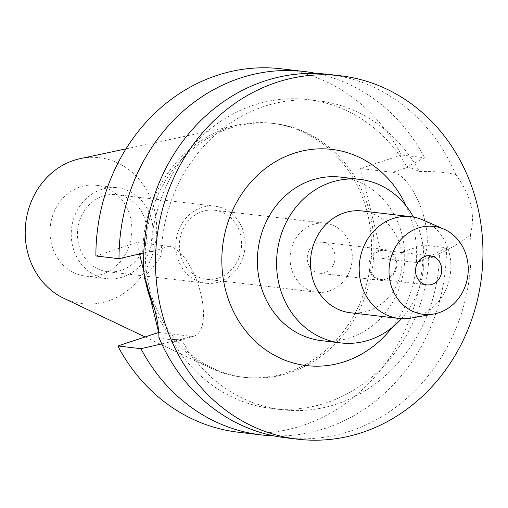 <?xml version="1.0" encoding="UTF-8"?>
<svg xmlns="http://www.w3.org/2000/svg" width="508" height="508" viewBox="0 0 508 508"><rect width="100%" height="100%" fill="white"/><g stroke="black" fill="none" stroke-linecap="round" stroke-linejoin="round"><path stroke-width="0.38" stroke-dasharray="2.54 1.91" d="M101.613 274.46A45.739 40.862 -83.3 0 1 85.604 276.117A45.739 40.862 -83.3 0 1 50.095 234.912A45.739 40.862 -83.3 0 1 80.27 186.912A45.739 40.862 -83.3 0 1 96.279 185.261A45.739 40.862 -83.3 0 1 131.782 226.46A45.739 40.862 -83.3 0 1 101.613 274.46M101.498 189.408A45.739 40.862 96.7 0 0 71.323 237.407A45.739 40.862 96.7 0 0 106.832 278.606A45.739 40.862 96.7 0 0 122.841 276.955A45.739 40.862 96.7 0 0 153.01 228.956A45.739 40.862 96.7 0 0 117.507 187.75A45.739 40.862 96.7 0 0 101.498 189.408M121.215 270.3A38.786 34.652 -83.3 0 1 107.645 271.704A38.786 34.652 -83.3 0 1 77.534 236.766A38.786 34.652 -83.3 0 1 103.118 196.063A38.786 34.652 -83.3 0 1 116.694 194.659A38.786 34.652 -83.3 0 1 146.806 229.597A38.786 34.652 -83.3 0 1 121.215 270.3M201.422 207.607A38.786 34.652 96.7 0 0 175.838 248.31A38.786 34.652 96.7 0 0 205.95 283.248A38.786 34.652 96.7 0 0 219.519 281.845A38.786 34.652 96.7 0 0 245.11 241.141A38.786 34.652 96.7 0 0 214.998 206.204A38.786 34.652 96.7 0 0 201.422 207.607M218.58 277.99A34.76 31.058 -83.3 0 1 206.419 279.254A34.76 31.058 -83.3 0 1 179.432 247.942A34.76 31.058 -83.3 0 1 202.362 211.461A34.76 31.058 -83.3 0 1 214.528 210.204A34.76 31.058 -83.3 0 1 241.516 241.516A34.76 31.058 -83.3 0 1 218.58 277.99M329.298 290.995A34.76 31.058 96.7 0 0 352.228 254.521A34.76 31.058 96.7 0 0 325.241 223.203A34.76 31.058 96.7 0 0 313.074 224.466A34.76 31.058 96.7 0 0 290.144 260.941A34.76 31.058 96.7 0 0 317.132 292.259A34.76 31.058 96.7 0 0 329.298 290.995M324.815 272.612A15.551 13.894 -83.3 0 1 319.373 273.177A15.551 13.894 -83.3 0 1 307.302 259.169A15.551 13.894 -83.3 0 1 317.557 242.849A15.551 13.894 -83.3 0 1 322.999 242.284A15.551 13.894 -83.3 0 1 335.07 256.292A15.551 13.894 -83.3 0 1 324.815 272.612M379.285 250.095A15.551 13.894 96.7 0 0 369.024 266.421A15.551 13.894 96.7 0 0 381.095 280.429A15.551 13.894 96.7 0 0 386.537 279.864A15.551 13.894 96.7 0 0 396.799 263.544A15.551 13.894 96.7 0 0 384.727 249.536A15.551 13.894 96.7 0 0 379.285 250.095M386.328 278.987A14.637 13.075 -83.3 0 1 381.203 279.514A14.637 13.075 -83.3 0 1 369.843 266.332A14.637 13.075 -83.3 0 1 379.495 250.971A14.637 13.075 -83.3 0 1 384.62 250.444A14.637 13.075 -83.3 0 1 395.98 263.627A14.637 13.075 -83.3 0 1 386.328 278.987M422.681 219.869A51.232 45.764 -83.3 0 1 450.767 269.608A51.232 45.764 -83.3 0 1 416.966 316.598A51.232 45.764 -83.3 0 1 411.15 318.078M350.33 312.738A51.232 45.764 96.7 0 0 368.262 310.877A51.232 45.764 96.7 0 0 402.05 257.124A51.232 45.764 96.7 0 0 362.287 210.979M413.461 217.062A82.334 73.552 -83.3 0 1 401.53 318.675M321.45 340.658A82.334 73.552 96.7 0 0 350.26 337.68A82.334 73.552 96.7 0 0 404.571 251.282A82.334 73.552 96.7 0 0 340.658 177.121M391.871 327.755A108.839 97.231 96.7 0 0 406.171 205.994M286.023 437.82A182.963 163.455 96.7 0 0 350.05 431.197A182.963 163.455 96.7 0 0 470.414 234.607C461.829 241.77 451.51 248.12 439.452 253.663A155.518 138.938 -83.3 0 1 336.575 404.101A155.518 138.938 -83.3 0 1 282.156 409.734A155.518 138.938 -83.3 0 1 181.159 339.007C172.187 339.998 164.776 339.509 158.928 337.528M439.452 253.663L434.772 256.521L428.866 256.731A155.518 138.938 96.7 0 1 326.104 402.869A155.518 138.938 96.7 0 1 271.678 408.502A155.518 138.938 96.7 0 1 172.72 341.363L178.156 341.306L181.159 339.007M95.891 255.975L136.741 242.481L168.827 246.247A47.022 19.507 71.7 0 1 200.781 293.713A47.022 19.507 71.7 0 1 194.545 335.896A47.022 19.507 71.7 0 1 190.767 336.245L158.763 332.486M144.323 277.603L161.138 256.889L152.667 251.587L150.781 251.365A155.518 138.938 96.7 0 1 253.543 105.219A155.518 138.938 96.7 0 1 307.962 99.587L318.44 100.819A155.518 138.938 -83.3 0 1 419.437 171.545C434.404 171.26 446.526 172.307 455.803 174.689C470.814 194.621 475.679 214.598 470.414 234.607M307.962 99.587A155.518 138.938 96.7 0 1 406.927 166.732L408.819 166.954L419.437 171.545M360.572 168.523L382.511 258.521L414.598 262.287A47.022 19.507 -108.3 0 0 418.382 261.938A47.022 19.507 -108.3 0 0 424.612 219.754A47.022 19.507 -108.3 0 0 392.659 172.295L360.572 168.523L401.422 155.029A182.963 163.455 96.7 0 0 280.968 68.783M455.803 174.689A182.963 163.455 96.7 0 0 328.708 74.397M161.138 256.889A155.518 138.938 -83.3 0 1 264.014 106.451A155.518 138.938 -83.3 0 1 318.44 100.819M143.783 252.984L150.781 251.365M136.741 242.481L139.535 253.962M143.935 272.009L146.634 283.07M238.284 432.213A182.963 163.455 96.7 0 0 302.304 425.59A182.963 163.455 96.7 0 0 423.361 245.021L382.511 258.521M289.439 372.796A127.8 114.173 -83.3 0 1 244.716 377.425A127.8 114.173 -83.3 0 1 145.51 262.312A127.8 114.173 -83.3 0 1 229.813 128.2A127.8 114.173 -83.3 0 1 274.53 123.571A127.8 114.173 -83.3 0 1 373.742 238.69A127.8 114.173 -83.3 0 1 289.439 372.796M428.866 256.731L446.488 247.739L423.361 245.021M172.72 341.363L161.76 343.891M446.488 247.739A182.963 163.455 -83.3 0 1 325.431 428.301A182.963 163.455 -83.3 0 1 273.78 435.851M406.927 166.732L424.548 157.747L401.422 155.029M316.338 73.469A182.963 163.455 -83.3 0 1 424.548 157.747M150.812 300.215A127.8 114.173 96.7 0 0 210.026 367.824A127.8 114.173 96.7 0 0 242.265 377.139A127.8 114.173 96.7 0 0 286.988 372.51A127.8 114.173 96.7 0 0 371.291 238.404A127.8 114.173 96.7 0 0 272.085 123.285A127.8 114.173 96.7 0 0 238.563 124.873A127.8 114.173 96.7 0 0 227.362 127.914A127.8 114.173 96.7 0 0 145.244 279.692M63.837 298.304A73.476 65.64 96.7 0 0 108.083 301.003A73.476 65.64 96.7 0 0 155.2 213.265A73.476 65.64 96.7 0 0 80.239 158.629M174.606 341.586L190.767 336.245M168.827 246.247L152.667 251.587M408.819 166.954L392.659 172.295M414.598 262.287L430.752 256.946M85.604 276.117L106.832 278.606M96.279 185.261L117.507 187.75M107.645 271.704L205.95 283.248M116.694 194.659L214.998 206.204M206.419 279.254L317.132 292.259M214.528 210.204L325.241 223.203M319.373 273.177L381.095 280.429M322.999 242.284L384.727 249.536M381.203 279.514L426.93 284.886M384.62 250.444L430.34 255.816M194.545 335.896L178.156 341.312M418.382 261.938L434.772 256.521M271.678 408.502L282.156 409.734M242.265 377.139L244.716 377.425M272.085 123.285L274.53 123.571M125.984 148.876L238.563 124.873M145.117 336.956L210.026 367.824"/><path stroke-width="0.76" d="M425.221 256.343A14.637 13.075 96.7 0 0 415.563 271.704A14.637 13.075 96.7 0 0 426.93 284.886A14.637 13.075 96.7 0 0 432.048 284.359A14.637 13.075 96.7 0 0 441.706 268.999A14.637 13.075 96.7 0 0 430.34 255.816A14.637 13.075 96.7 0 0 425.221 256.343M438.963 312.706A44.26 39.541 -83.3 0 1 433.934 313.988A44.26 39.541 -83.3 0 1 389.807 280.219A44.26 39.541 -83.3 0 1 418.306 227.99A44.26 39.541 -83.3 0 1 443.897 229.133A44.26 39.541 -83.3 0 1 468.16 272.11A44.26 39.541 -83.3 0 1 438.963 312.706M433.934 313.988L411.15 318.078A51.232 45.764 -83.3 0 1 399.04 318.459A51.232 45.764 -83.3 0 1 359.277 272.313A51.232 45.764 -83.3 0 1 393.065 218.554A51.232 45.764 -83.3 0 1 410.997 216.694A51.232 45.764 -83.3 0 1 422.681 219.869L443.897 229.133M410.997 216.694L362.287 210.979A51.232 45.764 96.7 0 0 344.354 212.833A51.232 45.764 96.7 0 0 310.566 266.592A51.232 45.764 96.7 0 0 350.33 312.738L399.04 318.459M401.53 318.675A82.334 73.552 -83.3 0 1 369.462 339.935A82.334 73.552 -83.3 0 1 340.646 342.913A82.334 73.552 -83.3 0 1 276.733 268.751A82.334 73.552 -83.3 0 1 331.045 182.353A82.334 73.552 -83.3 0 1 359.855 179.375A82.334 73.552 -83.3 0 1 413.461 217.062M359.855 179.375L340.658 177.121A82.334 73.552 96.7 0 0 311.849 180.099A82.334 73.552 96.7 0 0 257.537 266.497A82.334 73.552 96.7 0 0 321.45 340.658L340.646 342.913M406.171 205.994A108.839 97.231 96.7 0 0 293.84 153.346A108.839 97.231 96.7 0 0 225.196 288.569A108.839 97.231 96.7 0 0 344.615 361.652A108.839 97.231 96.7 0 0 391.871 327.755M361.906 432.587A182.963 163.455 -83.3 0 1 297.885 439.217A182.963 163.455 -83.3 0 1 155.854 274.409A182.963 163.455 -83.3 0 1 276.543 82.41A182.963 163.455 -83.3 0 1 340.57 75.787A182.963 163.455 -83.3 0 1 482.6 240.589A182.963 163.455 -83.3 0 1 361.906 432.587M340.57 75.787L328.708 74.397A182.963 163.455 96.7 0 0 264.687 81.02A182.963 163.455 96.7 0 0 144.323 277.603L154.623 308.959C157.429 320.205 158.871 329.73 158.928 337.528A182.963 163.455 96.7 0 0 286.023 437.82L297.885 439.217M143.783 252.984L119.018 258.693L95.891 255.975A182.963 163.455 96.7 0 1 216.941 75.413A182.963 163.455 96.7 0 1 280.968 68.783L304.095 71.501A182.963 163.455 -83.3 0 1 316.338 73.469M139.535 253.962L143.935 272.009M146.634 283.07L158.68 332.473L117.831 345.973A182.963 163.455 96.7 0 0 238.284 432.213L261.41 434.931A182.963 163.455 -83.3 0 1 140.957 348.691L161.76 343.891M273.78 435.851A182.963 163.455 -83.3 0 1 261.41 434.931M117.831 345.973L140.957 348.691M119.018 258.693A182.963 163.455 -83.3 0 1 240.068 78.13A182.963 163.455 -83.3 0 1 304.095 71.501M145.244 279.692A127.8 114.173 96.7 0 0 150.812 300.215M125.984 148.876L80.239 158.629A73.476 65.64 96.7 0 0 73.8 160.376A73.476 65.64 96.7 0 0 25.4 226.695A73.476 65.64 96.7 0 0 63.837 298.304L145.117 336.956"/></g></svg>

